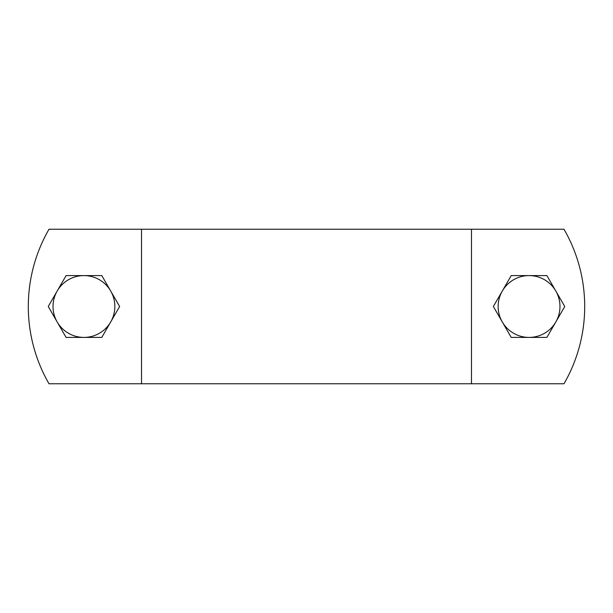 <?xml version="1.0" encoding="UTF-8"?>
<svg xmlns="http://www.w3.org/2000/svg" width="613" height="613" viewBox="0 0 613 613"><rect width="100%" height="100%" fill="white"/><g stroke="black" fill="none" stroke-linecap="round" stroke-linejoin="round"><path stroke-width="0.92" d="M563.991 383.776A154.553 154.553 0 0 0 563.991 229.224L49.009 229.224A154.553 154.553 0 0 0 49.009 383.776L563.991 383.776M471.474 383.776L471.474 229.224M141.526 383.776L141.526 229.224M110.708 321.955L101.789 337.411L83.943 337.411A30.911 30.911 0 0 0 110.708 291.045L119.635 306.5L110.708 321.955M66.097 337.411L57.17 321.955A30.911 30.911 0 0 0 83.943 337.411L66.097 337.411M48.251 306.5L57.17 291.045A30.911 30.911 0 0 0 57.17 321.955L48.251 306.5M83.943 275.589L101.789 275.589L110.708 291.045A30.911 30.911 0 0 0 57.17 291.045L66.097 275.589L83.943 275.589M555.83 321.955L546.903 337.411L529.057 337.411A30.911 30.911 0 0 0 555.83 291.045L564.749 306.5L555.83 321.955M511.211 337.411L502.292 321.955A30.911 30.911 0 0 0 529.057 337.411L511.211 337.411M493.365 306.5L502.292 291.045A30.911 30.911 0 0 0 502.292 321.955L493.365 306.5M529.057 275.589L546.903 275.589L555.83 291.045A30.911 30.911 0 0 0 502.292 291.045L511.211 275.589L529.057 275.589"/></g></svg>
